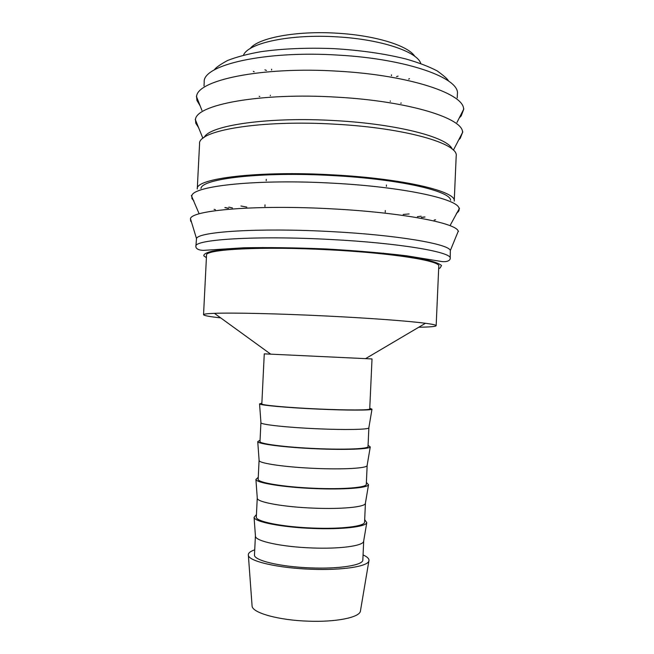<?xml version="1.0" encoding="UTF-8"?>
<svg xmlns="http://www.w3.org/2000/svg" width="654" height="654" viewBox="0 0 654 654"><rect width="100%" height="100%" fill="white"/><g stroke="black" fill="none" stroke-linecap="round" stroke-linejoin="round"><path stroke-width="0.98" d="M259.18 96.318L259.802 96.53M203.541 314.713L206.533 255.232C204.31 249.395 261.461 246.157 329.085 249.812C392.294 253 440.968 260.921 438.777 266.178L436.161 325.684C436.21 325.038 432.646 324.237 425.46 323.28C408.905 321.065 369.404 318.106 325.97 315.988C278.457 313.634 232.505 312.612 214.422 313.331C207.179 313.609 203.549 314.067 203.541 314.713C203.819 315.604 209.533 316.659 220.7 317.885M372.02 358.94L264.265 353.855L261.829 403.894C260.848 405.145 287.727 407.646 318.245 408.987C346.89 410.303 370.409 410.23 369.731 408.979L372.02 358.94M418.773 327.229C430.005 327.057 435.801 326.542 436.161 325.684M368.864 427.691L368.823 427.92C368.341 429.564 345.116 430.038 317.313 428.779C287.654 427.512 261.175 424.618 260.954 422.827L260.938 422.607M369.763 408.268L371.995 409.191C371.586 410.41 347.405 410.442 318.359 409.11C287.359 407.744 259.736 405.218 259.556 403.894L261.862 403.183M368.872 427.781L368.014 446.6C368.643 448.84 345.05 449.87 316.381 448.587C285.831 447.32 258.968 443.813 259.998 441.507L260.913 422.688M367.147 465.329L367.09 465.681C366.436 468.272 343.187 469.637 315.449 468.419C285.847 467.226 259.434 463.408 259.131 460.588L259.098 460.228M368.071 445.317L370.262 446.927C369.682 449.135 345.467 450.099 316.487 448.799C285.553 447.516 257.995 444.017 257.733 441.622L260.063 440.224M367.156 465.444L366.297 484.295C366.878 487.532 343.219 489.527 314.517 488.268C283.926 487.083 257.079 482.562 258.166 479.202L259.082 460.342M365.431 503.057L365.349 503.539C364.531 507.087 341.249 509.335 313.577 508.142C284.032 507.03 257.684 502.288 257.3 498.446L257.267 497.956M366.379 482.431L368.529 484.753C367.769 487.949 343.53 489.838 314.615 488.579C283.746 487.377 256.254 482.905 255.902 479.439L258.256 477.338M365.431 503.179L364.564 522.072C365.112 526.298 341.38 529.266 312.645 528.04C282.013 526.928 255.191 521.393 256.335 516.971L257.251 498.078M363.706 540.883L363.599 541.496C362.618 545.984 339.312 549.115 311.705 547.954C282.217 546.916 255.935 541.267 255.469 536.403L255.42 535.773M364.679 519.628L366.78 522.677C365.856 526.854 341.592 529.666 312.743 528.448C281.931 527.32 254.504 521.892 254.071 517.363L256.45 514.526M363.706 540.989L362.839 559.93C363.338 565.154 339.532 569.086 310.764 567.893C280.1 566.863 253.294 560.314 254.488 554.821L255.412 535.888M360.526 610.468L360.379 611.335C359.095 617.548 335.747 622.256 308.255 621.169C278.882 620.27 252.714 612.962 252.101 606.225L252.035 605.359M363.068 554.944C367.548 556.955 369.485 558.974 368.881 561.001C367.72 566.511 341.813 570.501 311.018 569.233C278.105 568.113 248.904 561.287 248.373 555.32C247.964 553.243 250.081 551.42 254.733 549.834M414.808 56.367C408.382 45.796 375.674 35.447 337.546 33.24C296.483 30.517 257.929 37.899 250.139 48.6M264.935 69.847L266.44 70.477M420.8 63.544C417.497 51.805 381.388 39.395 337.636 36.894C290.728 33.763 247.98 42.96 243.501 55.181M253.319 71.327L254.169 71.809M452.151 149.079C448.031 137.454 397.902 124.056 335.666 120.647C268.778 116.526 209.427 125.339 204.236 137.389M335.706 124.227C260.611 119.592 197.345 130.538 199.56 143.905L197.271 189.006C194.908 178.46 258.109 170.49 333.319 174.896C403.575 178.599 456.901 191.499 454.228 201.121L456.198 156.012C458.977 143.741 405.856 128.037 335.706 124.227M450.598 200.271C450.565 191.001 399.128 179.09 333.082 175.599C262.295 171.462 201.497 178.591 200.966 188.499M240.95 206.002L246.828 207.089M228.794 207.114L232.472 207.956M450.197 258.395L450.336 250.531C449.167 243.991 396.97 234.966 330.572 231.565C259.344 227.649 197.966 231.671 196.502 238.555L195.889 246.403C193.38 239.536 255.779 235.407 330.196 239.47C399.717 243.002 452.691 252.207 450.197 258.395C450.328 259.573 448.669 262.205 442.03 261.584L406.739 255.82C383.35 253.008 356.479 250.719 326.125 248.961C295.592 247.711 268.099 247.318 243.656 247.792L203.705 250.351C197.026 250.335 195.652 247.547 195.889 246.403M458.519 231.336L458.209 231.328C457.522 223.3 402.602 212.517 332.044 208.855C256.343 204.588 191.532 210.179 190.461 218.698L190.657 221.077L191.508 222.139M417.399 216.678L421.143 216.188M403.191 214.463L409.142 213.932M408.611 79.093L409.51 78.693M396.528 76.616L398.082 76.126M400.681 103.177L401.319 103.021M225.229 207.539L228.508 208.283M421.315 217.373L424.65 216.948M457.211 97.879L457.383 94.062C460.269 78.349 407.998 59.048 338.862 55.149C264.87 50.268 202.241 65.073 204.212 82.126L204.015 85.944M459.37 117.843L461.209 115.864L463.506 109.88C465.893 94.413 411.039 75.292 338.502 71.229C260.799 66.185 195.121 80.548 196.617 97.291L196.936 100.438L199.993 105.605M458.716 139.882L460.228 138.362L462.501 132.599C464.103 118.578 409.265 101.157 337.284 97.184C260.145 92.304 194.688 104.877 195.489 120.009L195.783 123.197L198.563 127.612M434.207 220.03L435.58 219.793M456.443 213.31L456.983 212.91C458.83 211.479 459.509 209.95 459.026 208.332C458.094 198.988 403.404 186.905 333.238 183.21C257.954 178.853 193.282 185.826 191.818 195.734L191.949 198.595L193.919 200.925M438.662 268.647L440.101 268.017L441.507 265.508C439.529 263.66 434.223 261.714 425.599 259.679C415.077 257.627 401.728 255.673 385.558 253.817L329.264 249.468C298.216 247.997 270.609 247.588 246.452 248.25C232.137 248.872 220.897 249.82 212.722 251.095C206.492 252.509 203.533 254.095 203.852 255.853L206.411 257.701M214.079 209.345L215.428 209.705M224.862 207.588L228.107 208.315M421.707 217.447L425.018 217.03M262.916 247.907L262.933 247.465M264.935 206.509L265.017 204.849M266.194 180.708L266.26 179.327M270.339 95.697L270.364 95.263M271.59 70.043L271.639 69.193M365.725 358.547L425.46 323.28M368.823 427.92L371.995 409.191M367.09 465.681L370.262 446.927M365.349 503.539L368.529 484.753M363.599 541.496L366.78 522.677M360.379 611.335L368.881 561.001M214.291 69.945C215.501 67.828 219.907 64.689 227.494 60.528C236.282 57.045 247.326 54.119 260.611 51.74C282.438 48.625 306.832 47.587 333.802 48.633C360.714 50.268 384.732 53.71 405.84 58.966C418.617 62.629 429.073 66.626 437.224 70.934C444.123 75.913 447.884 79.265 448.489 80.99M456.966 122.462L463.841 108.924M453.369 150.183L462.844 131.936M450.442 224.862L459.525 208.201M450.336 250.531L458.209 231.328M196.38 96.31L201.947 110.436M195.211 119.314L202.928 138.37M191.336 195.546L198.808 212.991M196.502 238.555L190.461 218.698M252.101 606.225L248.373 555.32M255.469 536.403L254.071 517.363M257.3 498.446L255.902 479.439M259.131 460.588L257.733 441.622M260.954 422.827L259.556 403.894M270.568 354.059L214.422 313.331M383.334 253.58L383.358 253.139M385.222 212.182L385.296 210.523M386.391 186.374L386.457 185M390.266 101.354L390.283 100.92M391.435 75.7L391.468 74.842"/></g></svg>
